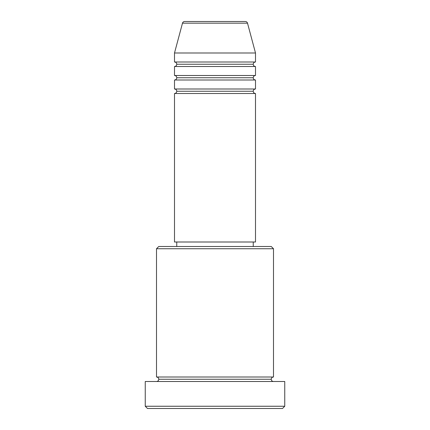 <?xml version="1.0" encoding="UTF-8"?>
<svg xmlns="http://www.w3.org/2000/svg" width="430" height="430" viewBox="0 0 430 430"><rect width="100%" height="100%" fill="white"/><g stroke="black" fill="none" stroke-linecap="round" stroke-linejoin="round"><path stroke-width="0.64" d="M245.331 21.5L184.669 21.5A2.252 2.252 0 0 0 182.492 23.166L247.508 23.166A2.252 2.252 0 0 0 245.331 21.5L184.669 21.5A2.252 2.252 0 0 0 182.492 23.166L174.499 52.997L255.501 52.997L247.508 23.166L182.492 23.166L174.499 52.997L174.499 62.001A2.252 2.252 0 0 1 176.751 64.247A2.252 2.252 0 0 1 174.499 66.499L174.499 75.503A2.252 2.252 0 0 1 176.751 77.749A2.252 2.252 0 0 1 174.499 80.001L174.499 88.999A2.252 2.252 0 0 1 176.751 91.251A2.252 2.252 0 0 1 174.499 93.498L174.499 241.999L255.501 241.999L255.501 93.498A2.252 2.252 0 0 1 253.249 91.251A2.252 2.252 0 0 1 255.501 88.999L255.501 80.001A2.252 2.252 0 0 1 253.249 77.749A2.252 2.252 0 0 1 255.501 75.503L255.501 66.499A2.252 2.252 0 0 1 253.249 64.247A2.252 2.252 0 0 1 255.501 62.001L255.501 52.997L174.499 52.997L174.499 62.001L255.501 62.001A2.252 2.252 0 0 0 253.249 64.247L176.751 64.247A2.252 2.252 0 0 0 174.499 62.001L255.501 62.001L255.501 52.997L247.508 23.166A2.252 2.252 0 0 0 245.331 21.5M273.501 248.75L271.249 246.498L158.751 246.498L156.499 248.75L273.501 248.75L156.499 248.75L156.499 377.002A2.252 2.252 0 0 1 158.751 379.249A2.252 2.252 0 0 1 156.499 381.501A2.252 2.252 0 0 0 158.751 379.249A2.252 2.252 0 0 0 156.499 377.002L273.501 377.002L273.501 248.75L273.501 377.002A2.252 2.252 0 0 0 271.249 379.249A2.252 2.252 0 0 1 273.501 377.002L156.499 377.002L156.499 248.75L158.751 246.498L271.249 246.498L273.501 248.75M145.249 406.248L147.501 408.5L282.499 408.5L284.751 406.248L145.249 406.248L284.751 406.248L284.751 381.501L145.249 381.501L145.249 406.248L145.249 381.501L284.751 381.501L284.751 406.248L282.499 408.5L147.501 408.5L145.249 406.248M273.501 381.501A2.252 2.252 0 0 1 271.249 379.249L158.751 379.249L271.249 379.249A2.252 2.252 0 0 0 273.501 381.501M174.499 88.999L255.501 88.999A2.252 2.252 0 0 0 253.249 91.251L176.751 91.251A2.252 2.252 0 0 0 174.499 88.999L174.499 80.001A2.252 2.252 0 0 0 176.751 77.749A2.252 2.252 0 0 0 174.499 75.503L255.501 75.503A2.252 2.252 0 0 0 253.249 77.749L176.751 77.749L253.249 77.749A2.252 2.252 0 0 0 255.501 80.001L174.499 80.001L255.501 80.001L255.501 88.999L174.499 88.999M255.501 93.498L174.499 93.498A2.252 2.252 0 0 0 176.751 91.251L253.249 91.251A2.252 2.252 0 0 0 255.49 93.498L255.501 241.999L174.499 241.999L174.499 93.498L255.501 93.498M253.249 246.498L253.249 241.999L253.249 246.498M176.751 241.999L176.751 246.498L176.751 241.999M255.501 66.499L174.499 66.499A2.252 2.252 0 0 0 176.751 64.247L253.249 64.247A2.252 2.252 0 0 0 255.501 66.499L255.501 75.503L174.499 75.503L174.499 66.499L255.501 66.499"/></g></svg>
